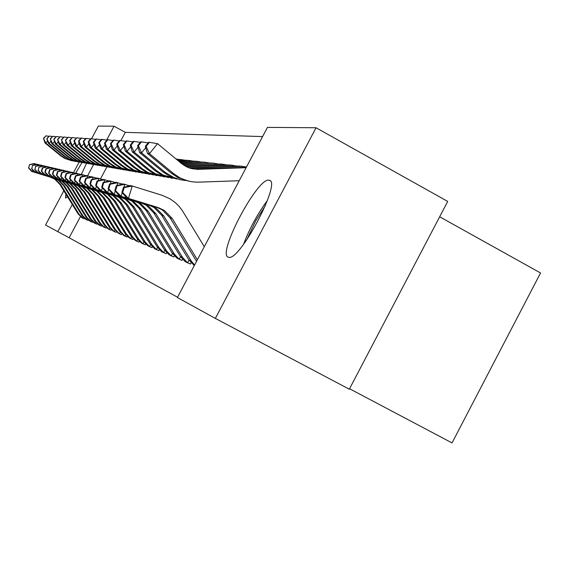 <?xml version="1.0" encoding="UTF-8"?>
<svg xmlns="http://www.w3.org/2000/svg" width="569" height="569" viewBox="0 0 569 569"><rect width="100%" height="100%" fill="white"/><g stroke="black" fill="none" stroke-linecap="round" stroke-linejoin="round"><path stroke-width="0.85" d="M228.325 257.188C216.554 254.677 257.65 177.002 269.009 180.231L269.379 180.309C281.74 181.547 239.919 261 228.816 257.302L228.325 257.188M67.491 196.732L65.52 198.062L65.883 194.129M75.599 173.282L82.014 162.578M86.509 163.36L81.374 174.37M262.594 136.574L125.301 132.357L114.035 126.204L106.623 140.095M267.458 127.378L316.044 127.755L215.345 318.405L177.386 297.53L267.458 127.378M215.345 318.405L349.309 389.21L447.711 201.426L316.044 127.755M439.666 216.789L540.55 272.978L452.035 442.917L349.551 388.741M91.581 138.736L98.33 126.083L114.035 126.204M177.13 258.155L181.931 260.417L182.535 259.272M164.974 253.191L163.047 252.017L158.95 247.586L134.071 206.931L127.058 199.783L121.688 197.294L94.063 188.794L120.095 196.846L125.436 199.321L132.406 206.426L157.144 246.832L161.76 251.825L166.184 253.71L166.71 252.714M147.968 245.78L151.916 247.629L152.378 246.761M135.33 240.41L138.936 242.095L139.341 241.334M123.758 235.495L127.058 237.038L127.42 236.363M113.124 230.978L116.168 232.401L116.489 231.789M103.323 226.818L106.133 228.126L106.424 227.579M94.262 222.97L96.865 224.179L97.128 223.688M85.855 219.392L88.273 220.516L88.508 220.075M125.301 132.357L120.905 140.614M106.872 166.959L100.514 178.886M80.407 216.633L69.148 237.764L177.535 297.246M81.879 217.707L84.212 218.788L84.432 218.361M89.98 221.149L92.491 222.315L92.74 221.846M98.707 224.855L101.41 226.113L101.687 225.594M108.124 228.859L111.047 230.217L111.353 229.641M118.331 233.19L121.496 234.67L121.844 234.03M129.412 237.899L132.869 239.513L133.253 238.795M141.503 243.034L145.28 244.798L145.707 243.987M157.727 250.104L155.849 248.959L151.845 244.634L127.534 204.947L120.685 197.969L115.443 195.537L88.494 187.244L113.928 195.11L119.141 197.528L125.948 204.463L150.124 243.916L154.661 248.802L158.879 250.595L159.37 249.67M169.299 254.827L173.858 256.975L174.42 255.915M185.373 261.655L190.43 264.037L191.077 262.807M69.148 237.764L45.548 225.025L63.813 190.786M73.501 172.627L79.112 162.108M93.544 164.633L87.598 175.793M72.291 204.499L57.768 231.747M83.565 218.51L79.127 214.399L60.734 184.626L55.563 179.391L51.608 177.564L31.587 171.397L51.608 177.564M50.762 177.322L54.695 179.143L59.845 184.356L78.159 214.001L82.477 218.048M29.424 164.683L28.749 167.912L29.424 164.683L34.012 163.538L36.814 164.341M82.626 217.977L83.124 217.052M29.723 164.754L34.787 163.716L34.41 164.946M32.81 170.124L32.355 171.61L28.749 167.912M28.45 167.834L31.587 171.397M43.82 138.388L45.897 135.835L43.493 138.367L45.833 143.054L61.445 155.814L65.691 158.609L74.233 161.219M47.568 140.92L45.833 143.054L45.008 142.968L60.556 155.671L64.781 158.452L72.32 160.92M45.008 142.968L43.493 138.367M45.897 135.835L48.714 136.283M87.605 220.231L83.088 216.049L64.368 185.729L59.105 180.401L55.079 178.545L34.688 172.258L55.079 178.545M54.197 178.296L58.209 180.145L63.444 185.451L82.085 215.63L86.474 219.755M32.483 165.423L31.807 168.716L32.483 165.423L37.156 164.256L40.058 165.095M86.652 219.684L87.164 218.716M32.796 165.501L37.959 164.441L37.568 165.714M35.954 170.942L35.477 172.478L31.807 168.716M31.494 168.63L34.688 172.258M91.794 222.017L87.199 217.756L68.138 186.874L62.782 181.447L58.685 179.555L37.903 173.154L58.685 179.555M57.768 179.299L61.85 181.184L67.178 186.582L86.154 217.322L90.62 221.519M35.662 166.191L34.979 169.548L35.662 166.191L40.413 165.003L43.429 165.871M90.82 221.462L91.36 220.445M35.989 166.269L41.253 165.195L40.84 166.518M39.218 171.781L38.72 173.381L34.979 169.548M34.652 169.462L37.903 173.154M47.149 138.651L49.268 136.048L46.814 138.623L49.204 143.395L65.101 156.39L69.418 159.235L78.138 161.895M51.004 141.183L49.204 143.395L48.351 143.31L64.176 156.247L68.472 159.078L76.154 161.589M48.351 143.31L46.814 138.623M49.268 136.048L52.192 136.517M50.605 138.921L52.761 136.268L50.257 138.893L52.704 143.758L68.885 156.994L73.28 159.889L82.192 162.599M54.574 141.453L52.704 143.758L51.822 143.665L67.924 156.838L72.299 159.725L80.137 162.286M51.822 143.665L50.257 138.893M52.761 136.268L55.798 136.752M246.69 239.947L255.502 221.22L265.467 205.423M267.387 200.516L263.973 205.231C255.36 217.934 248.575 230.936 243.617 244.229M96.14 223.873L91.46 219.527L72.05 188.069L66.594 182.535L62.419 180.608L41.231 174.086L62.419 180.608M61.473 180.345L65.627 182.258L71.061 187.763L90.379 219.079L94.931 223.354M38.962 166.994L38.272 170.408L38.962 166.994L43.799 165.778L46.928 166.681M95.151 223.304L95.72 222.237M39.297 167.073L44.666 165.977L44.24 167.357M42.604 172.656L42.085 174.32L38.272 170.408M37.938 170.323L41.231 174.086M100.656 225.793L95.891 221.369L76.118 189.306L70.556 183.666L66.303 181.703L44.702 175.046L66.303 181.703M65.321 181.426L69.553 183.382L75.087 188.986L94.767 220.9L99.397 225.26M42.391 167.819L41.345 171.212L41.693 171.305L42.739 167.905L42.391 167.819L47.312 166.582L50.563 167.521M99.653 225.21L100.244 224.094M42.739 167.905L48.209 166.788L47.768 168.225M46.125 173.559L45.584 175.295L41.693 171.305M41.345 171.212L44.702 175.046M54.197 139.199L56.395 136.496L53.835 139.17L56.338 144.128L72.818 157.613L77.299 160.565L86.403 163.331M58.28 141.731L56.338 144.128L55.413 144.035L71.822 157.457L76.274 160.394L84.269 163.004M55.413 144.035L53.835 139.17M56.395 136.496L59.539 137.001M57.924 139.49L60.165 136.731L57.547 139.455L60.108 144.512L76.9 158.26L81.467 161.269L90.777 164.092M62.135 142.022L60.108 144.512L59.155 144.412L75.869 158.097L80.407 161.091L88.558 163.758M59.155 144.412L57.547 139.455M60.165 136.731L63.436 137.257M105.35 227.792L103.814 226.853L100.493 223.283L80.343 190.587L74.674 184.84L70.343 182.841L48.301 176.049L70.343 182.841M69.318 182.549L73.629 184.548L79.269 190.259L99.326 222.799L104.042 227.237M45.954 168.68L44.887 172.144L45.243 172.236L46.317 168.773L45.954 168.68L50.968 167.414L54.347 168.388M104.326 227.202L104.952 226.028M46.317 168.773L51.9 167.627L51.438 169.128M49.78 174.498L49.226 176.305L45.243 172.236M44.887 172.144L48.301 176.049M61.801 139.789L64.077 136.98L61.402 139.761L64.034 144.917L81.147 158.936L85.798 162.001L95.329 164.882M66.139 142.314L64.034 144.917L63.038 144.811L80.073 158.765L84.696 161.816L93.017 164.533M63.038 144.811L61.402 139.761M64.077 136.98L67.491 137.52M110.237 229.876L108.665 228.916L105.279 225.274L84.738 191.924L78.963 186.063L74.546 184.022L52.049 177.094L74.546 184.022M73.479 183.723L77.875 185.757L83.622 191.589L104.063 224.769L108.871 229.293M49.659 169.576L48.571 173.111L48.948 173.211L50.036 169.669L49.659 169.576L54.766 168.289L58.287 169.299M109.184 229.271L109.845 228.034M50.036 169.669L55.741 168.509L55.257 170.074M53.586 175.472L53.009 177.357L48.948 173.211M48.571 173.111L52.049 177.094M65.833 140.102L68.159 137.236L65.421 140.074L68.116 145.33L85.57 159.633L90.307 162.762L100.059 165.707M70.314 142.62L68.116 145.33L67.078 145.223L84.447 159.455L89.162 162.57L97.655 165.344M67.078 145.223L65.421 140.074M68.159 137.236L71.708 137.805M115.322 232.038L113.715 231.057L110.265 227.344L89.319 193.318L83.43 187.336L78.92 185.252L55.947 178.182L78.92 185.252M77.811 184.939L82.292 187.016L88.159 192.969L108.999 226.818L113.9 231.434M53.522 170.515L52.405 174.114L52.796 174.221L53.913 170.608L53.522 170.515L58.721 169.192L62.391 170.245M114.248 231.427L114.945 230.118M53.913 170.608L59.738 169.42L59.233 171.056M57.554 176.49L56.95 178.46L52.796 174.221M52.405 174.114L55.947 178.182M120.621 234.3L118.978 233.297L115.457 229.506L94.091 194.769L88.074 188.666L83.479 186.54L60.008 179.313L83.479 186.54M82.32 186.212L86.893 188.325L92.875 194.399L114.141 228.958L119.134 233.667M57.54 171.482L56.402 175.167L56.815 175.273L57.953 171.582L57.54 171.482L62.846 170.131L66.673 171.233M119.526 233.667L120.258 232.287M57.953 171.582L63.899 170.373L63.372 172.08M61.687 177.542L61.054 179.598L56.815 175.273M56.402 175.167L60.008 179.313M126.14 236.647L124.469 235.623L120.877 231.754L99.063 196.284L92.925 190.046L88.231 187.877L64.247 180.494L88.231 187.877M87.021 187.535L91.694 189.697L97.804 195.9L119.497 231.185L124.597 235.993M61.736 172.499L60.577 176.255L61.004 176.369L62.163 172.606L61.736 172.499L67.142 171.12L71.139 172.272M125.024 236.007L125.799 234.549M62.163 172.606L68.244 171.369L67.697 173.154M66.004 178.638L65.335 180.793L61.004 176.369M60.577 176.255L64.247 180.494M131.908 239.108L130.194 238.062L126.524 234.108L104.255 197.863L97.989 191.49L93.195 189.271L68.671 181.724L93.195 189.271M91.936 188.915L96.702 191.127L102.939 197.464L125.088 233.51L128.736 237.444L130.294 238.418M66.111 173.559L64.93 177.4L65.371 177.514L66.559 173.666L66.111 173.559L71.63 172.144L75.812 173.346M130.763 238.447L131.581 236.903M66.559 173.666L72.782 172.407L72.206 174.27M70.506 179.783L69.809 182.037L65.371 177.514M64.93 177.4L68.671 181.724M137.933 241.669L136.176 240.602L132.435 236.562L109.682 199.513L103.281 193.005L98.38 190.736L73.294 183.012L98.38 190.736M97.064 190.359L101.936 192.621L108.309 199.093L130.927 235.936L134.661 239.954L136.247 240.95M70.691 174.662L69.475 178.588L69.944 178.716L71.153 174.775L70.691 174.662L76.317 173.218L80.691 174.477M136.759 241L137.627 239.364M71.153 174.775L77.526 173.488L76.922 175.451M75.215 180.978L74.482 183.339L69.944 178.716M69.475 178.588L73.294 183.012M144.227 244.357L142.435 243.262L138.608 239.129L115.358 201.241L108.814 194.584L103.807 192.258L78.131 184.356L103.807 192.258M102.427 191.874L107.413 194.178L113.921 200.8L137.037 238.475L140.842 242.586L142.463 243.603M75.471 175.821L74.233 179.84L74.724 179.968L75.962 175.942L75.471 175.821L81.225 174.334L85.798 175.657M143.025 243.667L143.95 241.925M75.962 175.942L82.484 174.626L81.851 176.682M80.137 182.222L79.376 184.705L74.724 179.968M74.233 179.84L78.131 184.356M150.821 247.159L148.986 246.043L145.074 241.818L121.304 203.048L114.611 196.234L109.49 193.858L83.188 185.764L109.49 193.858M108.039 193.453L113.139 195.814L119.789 202.592L143.424 241.135L147.321 245.331L148.971 246.377M80.485 177.037L79.212 181.148L79.724 181.276L80.997 177.158L80.485 177.037L86.353 175.508L91.154 176.895M149.59 246.455L150.572 244.606M80.997 177.158L87.676 175.814L87.007 177.969M85.3 183.517L84.489 186.127L79.724 181.276M79.212 181.148L83.188 185.764M154.718 248.639L155.792 249.279M85.734 178.303L84.44 182.514L84.973 182.656L86.275 178.431L85.734 178.303L91.737 176.739L96.773 178.189M156.468 249.378L157.513 247.408M86.275 178.431L93.124 177.059L92.42 179.327M90.706 184.875L89.859 187.621L84.973 182.656M84.44 182.514L88.494 187.244M161.845 251.669L162.94 252.33M91.246 179.64L89.916 183.951L90.478 184.1L91.815 179.776L91.246 179.64L97.377 178.033L102.669 179.555M163.68 252.451L164.797 250.346M91.815 179.776L98.835 178.367L98.096 180.757M96.389 186.298L95.492 189.193L90.478 184.1M89.916 183.951L94.063 188.794M172.585 256.434L170.615 255.232L166.411 250.687L140.934 209.022L133.751 201.696L128.253 199.143L99.902 190.416L128.253 199.143M126.581 198.673L132.051 201.206L139.185 208.489L164.512 249.898L168.687 254.414L170.451 255.524M97.036 181.034L95.67 185.458L96.261 185.615L97.633 181.184L97.036 181.034L103.309 179.391L108.871 180.992M171.262 255.673L172.457 253.425M97.633 181.184L104.838 179.74L104.063 182.265M102.356 187.784L101.41 190.835L96.261 185.615M95.67 185.458L99.902 190.416M180.593 259.841L178.566 258.611L174.263 253.952L148.153 211.22L140.792 203.702L135.159 201.085L106.054 192.13L135.159 201.085M133.395 200.594L139 203.19L146.311 210.658L172.265 253.12L176.539 257.75L178.346 258.888M103.124 182.507L101.723 187.045L102.349 187.208L103.75 182.663L103.124 182.507L109.547 180.814L115.407 182.507M179.228 259.066L180.508 256.655M103.75 182.663L111.154 181.184L110.329 183.851M108.636 189.349L107.641 192.571L102.349 187.208M101.723 187.045L106.054 192.13M189.022 263.433L186.938 262.167L182.528 257.387L155.764 213.531L148.21 205.822L142.428 203.133L112.527 193.937L142.428 203.133M140.579 202.614L146.325 205.281L153.822 212.941L180.423 256.512L184.804 261.256L186.653 262.43M109.54 184.064L108.103 188.723L108.757 188.894L110.201 184.221L109.54 184.064L116.112 182.315L122.299 184.1M187.621 262.629L188.993 260.04M110.201 184.221L117.811 182.706L116.937 185.53M115.258 190.985L114.205 194.399L108.757 188.894M108.103 188.723L112.527 193.937M194.335 265.517L189.022 260.09L161.738 215.345L154.043 207.479L148.146 204.748L119.355 195.836L121.126 196.326L115.521 190.665L117.008 185.864L116.311 185.7L114.831 190.487L115.521 190.665M194.612 264.998L191.241 261.015L163.787 215.971L156.041 208.048L150.102 205.295L121.126 196.326L122.243 192.706M116.311 185.7L123.039 183.901L129.568 185.786M117.008 185.864L124.831 184.313L123.907 187.308M114.831 190.487L119.355 195.836M196.554 261.32L170.095 217.891L162.193 209.805L156.134 206.995L126.567 197.841L128.438 198.361L122.669 192.542L124.191 187.606L123.452 187.429L121.937 192.35L122.669 192.542M197.372 259.784L172.258 218.546L164.299 210.409L158.203 207.578L128.438 198.361L132.25 186.006L162.001 195.267L170.117 198.887L175.437 202.735L179.164 206.44L182.35 210.63L204.292 246.704M123.452 187.429L130.358 185.572L132.25 186.006L124.191 187.606M121.937 192.35L126.567 197.841M70.03 140.429L72.405 137.506L69.603 140.394L70.03 140.429L72.363 145.764L90.165 160.366L95.002 163.559L104.988 166.561M74.66 142.94L72.363 145.764L71.289 145.657L88.999 160.181L93.807 163.353L102.484 166.184M71.289 145.657L69.603 140.394M72.405 137.506L76.104 138.096M74.404 140.771L76.829 137.783L73.956 140.735L74.404 140.771L76.794 146.219L94.959 161.119L99.895 164.384L110.13 167.457M79.191 143.267L76.794 146.219L75.67 146.105L93.743 160.927L98.65 164.171L107.513 167.066M75.67 146.105L73.956 140.735M76.829 137.783L80.684 138.395M78.963 141.126L81.438 138.075L80.969 138.047L78.501 141.091L78.963 141.126L81.417 146.695L99.959 161.916L104.995 165.245L115.486 168.388M83.92 143.601L81.417 146.695L80.243 146.574L98.693 161.717L103.7 165.024L112.762 167.976M80.243 146.574L78.501 141.091M81.438 138.075L85.471 138.715M83.728 141.496L86.26 138.374L85.77 138.345L83.245 141.453L83.728 141.496L86.239 147.186L105.18 162.741L110.322 166.141L121.083 169.356M88.864 143.95L86.239 147.186L85.016 147.058L103.85 162.535L108.971 165.913L118.238 168.936M85.016 147.058L83.245 141.453M86.26 138.374L90.464 139.049M88.707 141.88L91.296 138.694L90.777 138.658L88.202 141.845L88.707 141.88L91.282 147.698L110.635 163.609L115.884 167.08L126.937 170.373M94.027 144.313L91.282 147.698L89.994 147.57L109.248 163.388L114.469 166.845L123.957 169.932M178.289 159.434L175.956 158.929M89.994 147.57L88.202 141.845M91.296 138.694L95.692 139.391M93.913 142.286L96.559 139.028L96.019 138.992L93.387 142.243L93.913 142.286L96.552 148.239L116.339 164.512L121.709 168.061L133.061 171.433M99.433 144.682L96.552 148.239L95.208 148.104L114.888 164.277L120.23 167.812L129.938 170.977M181.945 159.619L176.639 159.491M185.551 160.252L180.835 159.612L176.938 159.74M95.208 148.104L93.387 142.243M96.559 139.028L101.168 139.761M99.369 142.712L102.071 139.369L101.51 139.334L98.814 142.67L99.369 142.712L102.071 148.808L122.307 165.458L127.805 169.093L139.469 172.549M105.101 145.067L102.071 148.808L100.67 148.665L120.792 165.216L126.254 168.829L136.204 172.066M189.385 160.437L177.862 160.508M193.147 161.112L188.275 160.437L178.182 160.771M100.67 148.665L98.814 142.67M102.071 139.369L106.901 140.138M105.08 143.153L107.854 139.732L107.264 139.697L104.497 143.111L105.08 143.153L107.861 149.398L128.566 166.447L134.192 170.174L146.19 173.716M111.047 145.465L107.861 149.398L106.389 149.249L126.972 166.191L132.563 169.896L142.762 173.211M197.18 161.304L179.157 161.575M201.113 162.009L196.063 161.297L179.484 161.852M106.389 149.249L104.497 143.111M107.854 139.732L112.925 140.543M111.083 143.623L113.914 140.116L113.295 140.081L110.464 143.573L111.083 143.623L113.935 150.017L135.138 167.485L140.892 171.305L153.253 174.939M117.292 145.877L113.935 150.017L112.392 149.86L133.466 167.222L139.185 171.013L149.647 174.413M205.359 162.208L180.508 162.698M209.477 162.954L204.243 162.208L180.857 162.99M112.392 149.86L110.464 143.573M113.914 140.116L119.241 140.963M117.385 144.113L120.287 140.522L119.639 140.479L116.737 144.064L117.385 144.113L120.322 150.671L142.037 168.58L147.933 172.492L160.664 176.219M123.857 146.304L120.322 150.671L118.693 150.508L140.28 168.303L146.141 172.187L156.88 175.672M213.944 163.161L181.938 163.879M218.254 163.95L212.827 163.161L182.329 164.185M118.693 150.508L116.737 144.064M120.287 140.522L125.891 141.411M124.014 144.626L126.994 140.941L126.304 140.899L123.331 144.576L124.014 144.626L127.036 151.361L149.298 169.733L155.337 173.744L168.474 177.578M130.763 146.745L127.036 151.361L125.322 151.183L147.449 169.434L153.452 173.424L164.484 177.002M222.963 164.164L183.631 165.117M227.493 164.996L221.853 164.157L184.114 165.437M125.322 151.183L123.331 144.576M126.994 140.941L132.897 141.88M130.998 145.173L134.056 141.382L133.331 141.34L130.28 145.116L130.998 145.173L134.113 152.087L156.944 170.942L163.139 175.06L176.696 179M138.054 147.2L134.113 152.087L132.307 151.902L154.996 170.629L161.148 174.726L172.492 178.396M232.465 165.216L228.937 164.946L185.779 166.411M237.216 166.098L231.355 165.216L186.419 166.738M132.307 151.902L130.28 145.116M134.056 141.382L140.28 142.371M138.359 145.742L141.503 141.852L140.742 141.809L137.606 145.685L138.359 145.742L141.574 152.848L165.01 172.215L174.221 177.791L180.202 179.712L185.373 180.501M145.749 147.677L141.574 152.848L139.668 152.656L162.947 171.895L169.27 176.091L180.942 179.868M242.479 166.326L238.824 166.041L188.737 167.748M246.512 166.952L241.377 166.326L189.697 168.09M139.668 152.656L137.606 145.685M141.503 141.852L148.082 142.897M246.114 167.699L197.5 169.349L190.672 168.396L186.632 166.845L181.568 163.58L157.535 143.644L149.455 153.651L173.524 173.566L180.06 177.919L186.454 180.551L191.845 181.781L197.351 182.194L239.215 180.729M246.327 167.3L193.033 168.943M146.141 146.347L149.37 142.35L148.566 142.3L145.344 146.283L146.141 146.347L149.455 153.651L147.442 153.445L171.354 173.225L177.841 177.542L189.854 181.426M147.442 153.445L145.344 146.283M149.37 142.35L157.535 143.644M82.42 218.019L83.501 218.482M59.845 184.356L60.734 184.626M78.159 214.001L79.127 214.399M61.445 155.814L60.556 155.671M86.424 219.719L87.541 220.203M63.444 185.451L64.368 185.729M82.085 215.63L83.088 216.049M90.571 221.49L91.73 221.981M67.178 186.582L68.138 186.874M86.154 217.322L87.199 217.756M65.101 156.39L64.176 156.247M68.885 156.994L67.924 156.838M94.874 223.325L96.076 223.837M71.061 187.763L72.05 188.069M90.379 219.079L91.46 219.527M99.34 225.224L100.592 225.758M75.087 188.986L76.118 189.306M94.767 220.9L95.891 221.369M72.818 157.613L71.822 157.457M76.9 158.26L75.869 158.097M103.985 227.202L105.286 227.756M79.269 190.259L80.343 190.587M99.326 222.799L100.493 223.283M81.147 158.936L80.073 158.765M108.814 229.264L110.173 229.84M83.622 191.589L84.738 191.924M104.063 224.769L105.279 225.274M85.57 159.633L84.447 159.455M113.843 231.405L115.251 232.003M88.159 192.969L89.319 193.318M108.999 226.818L110.265 227.344M119.077 233.631L120.55 234.257M92.875 194.399L94.091 194.769M114.141 228.958L115.457 229.506M124.533 235.957L126.069 236.612M97.804 195.9L99.063 196.284M119.497 231.185L120.877 231.754M130.23 238.383L131.83 239.065M102.939 197.464L104.255 197.863M125.088 233.51L126.524 234.108M136.176 240.915L137.854 241.633M108.309 199.093L109.682 199.513M130.927 235.936L132.435 236.562M142.399 243.568L144.149 244.314M113.921 200.8L115.358 201.241M137.037 238.475L138.608 239.129M148.907 246.341L150.742 247.117M119.789 202.592L121.304 203.048M143.424 241.135L145.074 241.818M155.721 249.243L157.649 250.061M125.948 204.463L127.534 204.947M113.928 195.11L115.443 195.537M150.124 243.916L151.845 244.634M162.869 252.287L164.889 253.148M132.406 206.426L134.071 206.931M120.095 196.846L121.688 197.294M157.144 246.832L158.95 247.586M170.38 255.488L172.499 256.391M139.185 208.489L140.934 209.022M164.512 249.898L166.411 250.687M178.268 258.845L180.501 259.798M146.311 210.658L148.153 211.22M172.265 253.12L174.263 253.952M186.575 262.387L188.929 263.39M153.822 212.941L155.764 213.531M180.423 256.512L182.528 257.387M161.738 215.345L163.787 215.971M148.146 204.748L150.102 205.295M189.022 260.09L191.241 261.015M170.095 217.891L172.258 218.546M156.134 206.995L158.203 207.578M90.165 160.366L88.999 160.181M94.959 161.119L93.743 160.927M99.959 161.916L98.693 161.717M105.18 162.741L103.85 162.535M110.635 163.609L109.248 163.388M116.339 164.512L114.888 164.277M180.835 159.612L179.029 159.405M122.307 165.458L120.792 165.216M188.275 160.437L186.383 160.223M128.566 166.447L126.972 166.191M196.063 161.297L194.086 161.077M135.138 167.485L133.466 167.222M204.243 162.208L202.159 161.973M142.037 168.58L140.28 168.303M212.827 163.161L210.637 162.912M149.298 169.733L147.449 169.434M221.853 164.157L219.556 163.9M156.944 170.942L154.996 170.629M231.355 165.216L228.937 164.946M165.01 172.215L162.947 171.895M241.377 166.326L238.824 166.041M198.361 169.334L196.021 169.021M173.524 173.566L171.354 173.225M269.379 180.309L270.033 180.672M54.695 179.143L55.563 179.391M81.182 217.237L82.164 217.657M65.691 158.609L64.781 158.452M58.209 180.145L59.105 180.401M85.158 218.93L86.175 219.357M61.85 181.184L62.782 181.447M89.283 220.68L90.336 221.128M69.418 159.235L68.472 159.078M73.28 159.889L72.299 159.725M65.627 182.258L66.594 182.535M93.565 222.5L94.66 222.963M69.553 183.382L70.556 183.666M98.01 224.385L99.148 224.869M77.299 160.565L76.274 160.394M81.467 161.269L80.407 161.091M73.629 184.548L74.674 184.84M102.626 226.348L103.814 226.853M85.798 162.001L84.696 161.816M77.875 185.757L78.963 186.063M107.434 228.389L108.665 228.916M90.307 162.762L89.162 162.57M82.292 187.016L83.43 187.336M112.434 230.516L113.715 231.057M86.893 188.325L88.074 188.666M117.641 232.728L118.978 233.297M91.694 189.697L92.925 190.046M123.075 235.033L124.469 235.623M96.702 191.127L97.989 191.49M128.736 237.444L130.194 238.062M101.936 192.621L103.281 193.005M134.661 239.954L136.176 240.602M107.413 194.178L108.814 194.584M140.842 242.586L142.435 243.262M113.139 195.814L114.611 196.234M147.321 245.331L148.986 246.043M119.141 197.528L120.685 197.969M154.099 248.219L155.849 248.959M125.436 199.321L127.058 199.783M161.219 251.235L163.047 252.017M132.051 201.206L133.751 201.696M168.687 254.414L170.615 255.232M139 203.19L140.792 203.702M176.539 257.75L178.566 258.611M146.325 205.281L148.21 205.822M184.804 261.256L186.938 262.167M154.043 207.479L156.041 208.048M193.517 264.962L194.427 265.346M162.193 209.805L164.299 210.409M95.002 163.559L93.807 163.353M99.895 164.384L98.65 164.171M104.995 165.245L103.7 165.024M110.322 166.141L108.971 165.913M115.884 167.08L114.469 166.845M121.709 168.061L120.23 167.812M127.805 169.093L126.254 168.829M134.192 170.174L132.563 169.896M140.892 171.305L139.185 171.013M147.933 172.492L146.141 172.187M155.337 173.744L153.452 173.424M163.139 175.06L161.148 174.726M171.369 176.447L169.27 176.091M180.06 177.919L177.841 177.542"/></g></svg>
